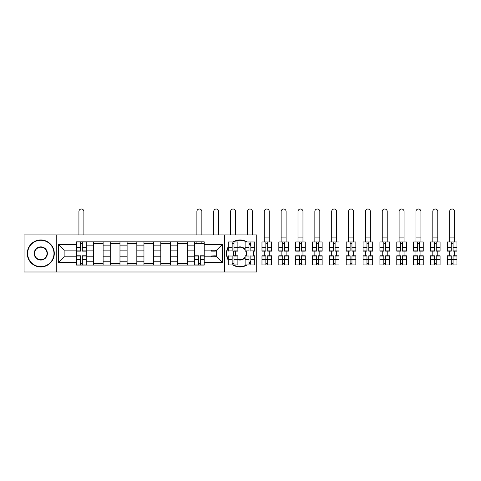 <?xml version="1.0" encoding="UTF-8"?>
<svg xmlns="http://www.w3.org/2000/svg" width="481" height="481" viewBox="0 0 481 481"><rect width="100%" height="100%" fill="white"/><g stroke="black" fill="none" stroke-linecap="round" stroke-linejoin="round"><path stroke-width="0.72" d="M224.537 271.987L256.728 271.987L256.728 234.938L24.05 234.938L24.05 271.987L224.537 271.987L224.537 234.938M93.398 265.073L93.398 245.148L86.273 245.148L86.273 265.073M86.273 245.148L86.273 241.853M93.398 245.148L93.398 241.853M103.12 241.853L103.12 265.073M110.251 265.073L110.251 241.853M119.973 241.853L119.973 265.073M127.104 265.073L127.104 241.853M136.826 241.853L136.826 265.073M143.957 265.073L143.957 241.853M153.679 241.853L153.679 265.073M160.804 265.073L160.804 241.853M170.527 241.853L170.527 265.073M177.657 265.073L177.657 241.853M187.38 241.853L187.38 265.073M194.51 265.073L194.51 241.853M194.51 256.812L187.38 256.812M177.657 256.812L170.527 256.812M160.804 256.812L153.679 256.812M143.957 256.812L136.826 256.812M127.104 256.812L119.973 256.812M110.251 256.812L103.12 256.812M93.398 256.812L86.273 256.812M194.51 250.114L187.38 250.114M177.657 250.114L170.527 250.114M160.804 250.114L153.679 250.114M143.957 250.114L136.826 250.114M127.104 250.114L119.973 250.114M110.251 250.114L103.12 250.114M93.398 250.114L86.273 250.114M64.129 256.812L76.551 256.812L76.551 250.114L64.129 250.114L64.129 256.812L58.399 262.536L58.399 244.39L76.551 244.39L76.551 250.114M204.233 250.114L204.233 256.812L216.654 256.812L216.654 250.114L204.233 250.114L204.233 241.853L76.551 241.853L76.551 244.39M204.233 244.39L222.378 244.39L222.378 262.536L204.233 262.536L204.233 256.812M76.551 256.812L76.551 265.073L204.233 265.073L204.233 262.536M76.551 262.536L58.399 262.536M56.241 271.987L56.241 234.938M82.329 263.456L80.489 263.456M80.489 243.47L82.329 243.47M103.12 263.456L93.398 263.456M93.398 243.47L103.12 243.47M119.973 263.456L110.251 263.456M110.251 243.47L119.973 243.47M136.826 263.456L127.104 263.456M127.104 243.47L136.826 243.47M153.679 263.456L143.957 263.456M143.957 243.47L153.679 243.47M170.527 263.456L160.804 263.456M160.804 243.47L170.527 243.47M187.38 263.456L177.657 263.456M177.657 243.47L187.38 243.47M200.288 263.456L198.455 263.456M194.51 243.47L204.233 243.47M58.399 244.39L64.129 250.114M216.654 256.812L222.378 262.536M216.654 250.114L222.378 244.39M83.892 234.938L83.892 211.496A2.483 2.483 0 0 0 81.409 209.013A2.483 2.483 0 0 0 78.926 211.496L78.926 234.938M82.329 251.142L82.329 241.961L86.219 241.961L86.219 251.142L82.329 251.142M80.489 243.362L82.329 243.362M80.489 241.961L76.605 241.961L76.605 251.142L80.489 251.142L80.489 241.961L82.329 241.961M80.489 255.784L80.489 264.965L76.605 264.965L76.605 255.784L80.489 255.784M82.329 263.564L80.489 263.564M82.329 264.965L86.219 264.965L86.219 255.784L82.329 255.784L82.329 264.965L80.489 264.965M40.795 266.642A13.179 13.179 0 0 0 53.974 253.463A13.179 13.179 0 0 0 40.795 240.284A13.179 13.179 0 0 0 27.615 253.463A13.179 13.179 0 0 0 40.795 266.642M40.795 239.959A13.504 13.504 0 0 1 54.299 253.463A13.504 13.504 0 0 1 40.795 266.967A13.504 13.504 0 0 1 27.291 253.463A13.504 13.504 0 0 1 40.795 239.959M40.795 260.053A6.59 6.59 0 0 1 34.205 253.463A6.59 6.59 0 0 1 40.795 246.873A6.59 6.59 0 0 1 47.385 253.463A6.59 6.59 0 0 1 40.795 260.053M40.795 247.198A6.265 6.265 0 0 0 34.53 253.463A6.265 6.265 0 0 0 40.795 259.728A6.265 6.265 0 0 0 47.06 253.463A6.265 6.265 0 0 0 40.795 247.198M233.556 264.965A13.179 13.179 0 0 0 246.416 264.965M249.008 263.071A13.179 13.179 0 0 0 250.841 260.936M252.916 256.012A13.179 13.179 0 0 0 252.916 250.914M250.841 245.989A13.179 13.179 0 0 0 249.008 243.855M246.416 241.961A13.179 13.179 0 0 0 233.556 241.961M232.918 241.961A13.504 13.504 0 0 1 247.054 241.961M249.008 243.416A13.504 13.504 0 0 1 250.841 245.436M253.246 250.914A13.504 13.504 0 0 1 253.246 256.012M250.841 261.49A13.504 13.504 0 0 1 249.008 263.51M247.054 264.965A13.504 13.504 0 0 1 232.918 264.965M245.118 257.6A6.59 6.59 0 0 1 237.879 259.704M233.994 256.199A6.59 6.59 0 0 1 233.994 250.727M237.879 247.222A6.59 6.59 0 0 1 245.118 249.326M245.118 249.867A6.265 6.265 0 0 0 237.879 247.565M234.265 250.914A6.265 6.265 0 0 0 234.265 256.012M237.879 259.361A6.265 6.265 0 0 0 245.118 257.058M228.265 260.167A13.504 13.504 0 0 1 228.265 246.759M246.062 250.914A6.59 6.59 0 0 1 246.062 256.012M228.265 247.438A13.179 13.179 0 0 0 228.265 259.487M245.707 256.012A6.265 6.265 0 0 0 245.707 250.914M218.705 234.938L218.705 211.496A2.483 2.483 0 0 0 216.222 209.013A2.483 2.483 0 0 0 213.738 211.496L213.738 234.938M211.418 250.114L211.418 251.142L215.302 251.142L215.302 250.114M235.558 234.938L235.558 211.496A2.483 2.483 0 0 0 233.075 209.013A2.483 2.483 0 0 0 230.591 211.496L230.591 234.938M233.994 251.142L233.994 241.961L237.879 241.961L237.879 251.142L234.169 251.142M232.155 243.362L233.994 243.362M232.155 251.142L232.155 241.961L233.994 241.961M228.265 251.142L228.265 241.961L232.155 241.961M252.411 234.938L252.411 211.496A2.483 2.483 0 0 0 249.928 209.013A2.483 2.483 0 0 0 247.438 211.496L247.438 234.938M250.841 251.142L250.841 241.961L254.732 241.961L254.732 251.142L253.289 251.142M249.008 243.362L250.841 243.362M249.008 251.142L249.008 241.961L250.841 241.961M245.803 251.142L245.118 251.142L245.118 241.961L249.008 241.961M201.858 234.938L201.858 211.496A2.483 2.483 0 0 0 199.368 209.013A2.483 2.483 0 0 0 196.885 211.496L196.885 234.938M198.455 255.784L198.455 264.965L194.565 264.965L194.565 255.784L198.455 255.784M200.288 263.564L198.455 263.564M200.288 264.965L204.178 264.965L204.178 255.784L200.288 255.784L200.288 264.965L198.455 264.965M201.858 241.853L201.858 243.47M196.885 241.853L196.885 243.47M215.302 256.012L211.418 256.012L215.302 255.784L215.302 256.812M211.418 256.012L211.418 256.812M232.155 255.784L232.155 264.965L228.265 264.965L228.265 255.784M233.994 263.564L232.155 263.564M233.994 255.784L233.994 264.965L232.155 264.965M234.169 255.784L237.879 255.784L237.879 264.965L233.994 264.965M235.558 251.142L235.558 255.784M249.008 255.784L249.008 264.965L245.118 264.965L245.118 255.784L245.803 255.784M250.841 263.564L249.008 263.564M250.841 255.784L250.841 264.965L249.008 264.965M253.289 255.784L254.732 255.784L254.732 264.965L250.841 264.965M264.291 237.909L269.264 237.909L269.264 211.496A2.483 2.483 0 0 0 266.775 209.013A2.483 2.483 0 0 0 264.291 211.496L264.291 241.961M267.695 251.142L267.695 241.961L271.585 241.961L271.585 251.142L267.695 251.142M265.861 243.362L267.695 243.362M265.861 241.961L261.971 241.961L261.971 251.142L265.861 251.142L265.861 241.961L267.695 241.961M269.264 237.909L269.264 241.961M281.144 237.909L286.111 237.909L286.111 211.496A2.483 2.483 0 0 0 283.628 209.013A2.483 2.483 0 0 0 281.144 211.496L281.144 241.961M284.548 251.142L284.548 241.961L288.438 241.961L288.438 251.142L284.548 251.142M282.708 243.362L284.548 243.362M282.708 241.961L278.824 241.961L278.824 251.142L282.708 251.142L282.708 241.961L284.548 241.961M286.111 237.909L286.111 241.961M297.998 237.909L302.964 237.909L302.964 211.496A2.483 2.483 0 0 0 300.481 209.013A2.483 2.483 0 0 0 297.998 211.496L297.998 241.961M301.401 251.142L301.401 241.961L305.285 241.961L305.285 251.142L301.401 251.142M299.561 243.362L301.401 243.362M299.561 241.961L295.671 241.961L295.671 251.142L299.561 251.142L299.561 241.961L301.401 241.961M302.964 237.909L302.964 241.961M314.845 237.909L319.817 237.909L319.817 211.496A2.483 2.483 0 0 0 317.334 209.013A2.483 2.483 0 0 0 314.845 211.496L314.845 241.961M318.248 251.142L318.248 241.961L322.138 241.961L322.138 251.142L318.248 251.142M316.414 243.362L318.248 243.362M316.414 241.961L312.524 241.961L312.524 251.142L316.414 251.142L316.414 241.961L318.248 241.961M319.817 237.909L319.817 241.961M331.698 237.909L336.67 237.909L336.67 211.496A2.483 2.483 0 0 0 334.181 209.013A2.483 2.483 0 0 0 331.698 211.496L331.698 241.961M335.101 251.142L335.101 241.961L338.991 241.961L338.991 251.142L335.101 251.142M333.267 243.362L335.101 243.362M333.267 241.961L329.377 241.961L329.377 251.142L333.267 251.142L333.267 241.961L335.101 241.961M336.67 237.909L336.67 241.961M348.551 237.909L353.517 237.909L353.517 211.496A2.483 2.483 0 0 0 351.034 209.013A2.483 2.483 0 0 0 348.551 211.496L348.551 241.961M351.954 251.142L351.954 241.961L355.844 241.961L355.844 251.142L351.954 251.142M350.114 243.362L351.954 243.362M350.114 241.961L346.23 241.961L346.23 251.142L350.114 251.142L350.114 241.961L351.954 241.961M353.517 237.909L353.517 241.961M365.404 237.909L370.37 237.909L370.37 211.496A2.483 2.483 0 0 0 367.887 209.013A2.483 2.483 0 0 0 365.404 211.496L365.404 241.961M368.801 251.142L368.801 241.961L372.691 241.961L372.691 251.142L368.801 251.142M366.967 243.362L368.801 243.362M366.967 241.961L363.077 241.961L363.077 251.142L366.967 251.142L366.967 241.961L368.801 241.961M370.37 237.909L370.37 241.961M382.251 237.909L387.223 237.909L387.223 211.496A2.483 2.483 0 0 0 384.74 209.013A2.483 2.483 0 0 0 382.251 211.496L382.251 241.961M385.654 251.142L385.654 241.961L389.544 241.961L389.544 251.142L385.654 251.142M383.82 243.362L385.654 243.362M383.82 241.961L379.93 241.961L379.93 251.142L383.82 251.142L383.82 241.961L385.654 241.961M387.223 237.909L387.223 241.961M399.104 237.909L404.07 237.909L404.07 211.496A2.483 2.483 0 0 0 401.587 209.013A2.483 2.483 0 0 0 399.104 211.496L399.104 241.961M402.507 251.142L402.507 241.961L406.397 241.961L406.397 251.142L402.507 251.142M400.673 243.362L402.507 243.362M400.673 241.961L396.783 241.961L396.783 251.142L400.673 251.142L400.673 241.961L402.507 241.961M404.07 237.909L404.07 241.961M415.957 237.909L420.923 237.909L420.923 211.496A2.483 2.483 0 0 0 418.44 209.013A2.483 2.483 0 0 0 415.957 211.496L415.957 241.961M419.36 251.142L419.36 241.961L423.25 241.961L423.25 251.142L419.36 251.142M417.52 243.362L419.36 243.362M417.52 241.961L413.636 241.961L413.636 251.142L417.52 251.142L417.52 241.961L419.36 241.961M420.923 237.909L420.923 241.961M432.81 237.909L437.776 237.909L437.776 211.496A2.483 2.483 0 0 0 435.293 209.013A2.483 2.483 0 0 0 432.81 211.496L432.81 241.961M436.207 251.142L436.207 241.961L440.097 241.961L440.097 251.142L436.207 251.142M434.373 243.362L436.207 243.362M434.373 241.961L430.483 241.961L430.483 251.142L434.373 251.142L434.373 241.961L436.207 241.961M437.776 237.909L437.776 241.961M449.657 237.909L454.629 237.909L454.629 211.496A2.483 2.483 0 0 0 452.14 209.013A2.483 2.483 0 0 0 449.657 211.496L449.657 241.961M453.06 251.142L453.06 241.961L456.95 241.961L456.95 251.142L453.06 251.142M451.226 243.362L453.06 243.362M451.226 241.961L447.336 241.961L447.336 251.142L451.226 251.142L451.226 241.961L453.06 241.961M454.629 237.909L454.629 241.961M265.861 255.784L265.861 264.965L261.971 264.965L261.971 255.784L265.861 255.784M267.695 263.564L265.861 263.564M267.695 264.965L271.585 264.965L271.585 255.784L267.695 255.784L267.695 264.965L265.861 264.965M269.264 251.142L269.264 255.784M264.291 251.142L264.291 255.784M282.708 255.784L282.708 264.965L278.824 264.965L278.824 255.784L282.708 255.784M284.548 263.564L282.708 263.564M284.548 264.965L288.438 264.965L288.438 255.784L284.548 255.784L284.548 264.965L282.708 264.965M286.111 251.142L286.111 255.784M281.144 251.142L281.144 255.784M299.561 255.784L299.561 264.965L295.671 264.965L295.671 255.784L299.561 255.784M301.401 263.564L299.561 263.564M301.401 264.965L305.285 264.965L305.285 255.784L301.401 255.784L301.401 264.965L299.561 264.965M302.964 251.142L302.964 255.784M297.998 251.142L297.998 255.784M316.414 255.784L316.414 264.965L312.524 264.965L312.524 255.784L316.414 255.784M318.248 263.564L316.414 263.564M318.248 264.965L322.138 264.965L322.138 255.784L318.248 255.784L318.248 264.965L316.414 264.965M319.817 251.142L319.817 255.784M314.845 251.142L314.845 255.784M333.267 255.784L333.267 264.965L329.377 264.965L329.377 255.784L333.267 255.784M335.101 263.564L333.267 263.564M335.101 264.965L338.991 264.965L338.991 255.784L335.101 255.784L335.101 264.965L333.267 264.965M336.67 251.142L336.67 255.784M331.698 251.142L331.698 255.784M350.114 255.784L350.114 264.965L346.23 264.965L346.23 255.784L350.114 255.784M351.954 263.564L350.114 263.564M351.954 264.965L355.844 264.965L355.844 255.784L351.954 255.784L351.954 264.965L350.114 264.965M353.517 251.142L353.517 255.784M348.551 251.142L348.551 255.784M366.967 255.784L366.967 264.965L363.077 264.965L363.077 255.784L366.967 255.784M368.801 263.564L366.967 263.564M368.801 264.965L372.691 264.965L372.691 255.784L368.801 255.784L368.801 264.965L366.967 264.965M370.37 251.142L370.37 255.784M365.404 251.142L365.404 255.784M383.82 255.784L383.82 264.965L379.93 264.965L379.93 255.784L383.82 255.784M385.654 263.564L383.82 263.564M385.654 264.965L389.544 264.965L389.544 255.784L385.654 255.784L385.654 264.965L383.82 264.965M387.223 251.142L387.223 255.784M382.251 251.142L382.251 255.784M400.673 255.784L400.673 264.965L396.783 264.965L396.783 255.784L400.673 255.784M402.507 263.564L400.673 263.564M402.507 264.965L406.397 264.965L406.397 255.784L402.507 255.784L402.507 264.965L400.673 264.965M404.07 251.142L404.07 255.784M399.104 251.142L399.104 255.784M417.52 255.784L417.52 264.965L413.636 264.965L413.636 255.784L417.52 255.784M419.36 263.564L417.52 263.564M419.36 264.965L423.25 264.965L423.25 255.784L419.36 255.784L419.36 264.965L417.52 264.965M420.923 251.142L420.923 255.784M415.957 251.142L415.957 255.784M434.373 255.784L434.373 264.965L430.483 264.965L430.483 255.784L434.373 255.784M436.207 263.564L434.373 263.564M436.207 264.965L440.097 264.965L440.097 255.784L436.207 255.784L436.207 264.965L434.373 264.965M437.776 251.142L437.776 255.784M432.81 251.142L432.81 255.784M451.226 255.784L451.226 264.965L447.336 264.965L447.336 255.784L451.226 255.784M453.06 263.564L451.226 263.564M453.06 264.965L456.95 264.965L456.95 255.784L453.06 255.784L453.06 264.965L451.226 264.965M454.629 251.142L454.629 255.784M449.657 251.142L449.657 255.784M177.657 245.148L170.527 245.148M160.804 245.148L153.679 245.148M143.957 245.148L136.826 245.148M127.104 245.148L119.973 245.148M110.251 245.148L103.12 245.148M194.51 245.148L187.38 245.148M177.657 261.778L170.527 261.778M160.804 261.778L153.679 261.778M143.957 261.778L136.826 261.778M127.104 261.778L119.973 261.778M110.251 261.778L103.12 261.778M93.398 261.778L86.273 261.778M194.51 261.778L187.38 261.778M82.329 250.914L86.219 250.914M82.329 247.264L86.219 247.264M76.605 250.914L80.489 250.914M76.605 247.264L80.489 247.264M80.489 256.012L76.605 256.012M80.489 259.662L76.605 259.662M86.219 256.012L82.329 256.012M86.219 259.662L82.329 259.662M211.418 250.914L215.302 250.914M233.994 250.914L237.879 250.914M233.994 247.264L237.879 247.264M228.265 250.914L232.155 250.914M228.265 247.264L232.155 247.264M250.841 250.914L254.732 250.914M250.841 247.264L254.732 247.264M245.118 250.914L249.008 250.914M245.118 247.264L249.008 247.264M198.455 256.012L194.565 256.012M198.455 259.662L194.565 259.662M204.178 256.012L200.288 256.012M204.178 259.662L200.288 259.662M232.155 256.012L228.265 256.012M232.155 259.662L228.265 259.662M237.879 256.012L233.994 256.012M237.879 259.662L233.994 259.662M249.008 256.012L245.118 256.012M249.008 259.662L245.118 259.662M254.732 256.012L250.841 256.012M254.732 259.662L250.841 259.662M267.695 250.914L271.585 250.914M267.695 247.264L271.585 247.264M261.971 250.914L265.861 250.914M261.971 247.264L265.861 247.264M284.548 250.914L288.438 250.914M284.548 247.264L288.438 247.264M278.824 250.914L282.708 250.914M278.824 247.264L282.708 247.264M301.401 250.914L305.285 250.914M301.401 247.264L305.285 247.264M295.671 250.914L299.561 250.914M295.671 247.264L299.561 247.264M318.248 250.914L322.138 250.914M318.248 247.264L322.138 247.264M312.524 250.914L316.414 250.914M312.524 247.264L316.414 247.264M335.101 250.914L338.991 250.914M335.101 247.264L338.991 247.264M329.377 250.914L333.267 250.914M329.377 247.264L333.267 247.264M351.954 250.914L355.844 250.914M351.954 247.264L355.844 247.264M346.23 250.914L350.114 250.914M346.23 247.264L350.114 247.264M368.801 250.914L372.691 250.914M368.801 247.264L372.691 247.264M363.077 250.914L366.967 250.914M363.077 247.264L366.967 247.264M385.654 250.914L389.544 250.914M385.654 247.264L389.544 247.264M379.93 250.914L383.82 250.914M379.93 247.264L383.82 247.264M402.507 250.914L406.397 250.914M402.507 247.264L406.397 247.264M396.783 250.914L400.673 250.914M396.783 247.264L400.673 247.264M419.36 250.914L423.25 250.914M419.36 247.264L423.25 247.264M413.636 250.914L417.52 250.914M413.636 247.264L417.52 247.264M436.207 250.914L440.097 250.914M436.207 247.264L440.097 247.264M430.483 250.914L434.373 250.914M430.483 247.264L434.373 247.264M453.06 250.914L456.95 250.914M453.06 247.264L456.95 247.264M447.336 250.914L451.226 250.914M447.336 247.264L451.226 247.264M265.861 256.012L261.971 256.012M265.861 259.662L261.971 259.662M271.585 256.012L267.695 256.012M271.585 259.662L267.695 259.662M267.695 259.512L265.861 259.512M282.708 256.012L278.824 256.012M282.708 259.662L278.824 259.662M288.438 256.012L284.548 256.012M288.438 259.662L284.548 259.662M284.548 259.512L282.708 259.512M299.561 256.012L295.671 256.012M299.561 259.662L295.671 259.662M305.285 256.012L301.401 256.012M305.285 259.662L301.401 259.662M301.401 259.512L299.561 259.512M316.414 256.012L312.524 256.012M316.414 259.662L312.524 259.662M322.138 256.012L318.248 256.012M322.138 259.662L318.248 259.662M318.248 259.512L316.414 259.512M333.267 256.012L329.377 256.012M333.267 259.662L329.377 259.662M338.991 256.012L335.101 256.012M338.991 259.662L335.101 259.662M335.101 259.512L333.267 259.512M350.114 256.012L346.23 256.012M350.114 259.662L346.23 259.662M355.844 256.012L351.954 256.012M355.844 259.662L351.954 259.662M351.954 259.512L350.114 259.512M366.967 256.012L363.077 256.012M366.967 259.662L363.077 259.662M372.691 256.012L368.801 256.012M372.691 259.662L368.801 259.662M368.801 259.512L366.967 259.512M383.82 256.012L379.93 256.012M383.82 259.662L379.93 259.662M389.544 256.012L385.654 256.012M389.544 259.662L385.654 259.662M385.654 259.512L383.82 259.512M400.673 256.012L396.783 256.012M400.673 259.662L396.783 259.662M406.397 256.012L402.507 256.012M406.397 259.662L402.507 259.662M402.507 259.512L400.673 259.512M417.52 256.012L413.636 256.012M417.52 259.662L413.636 259.662M423.25 256.012L419.36 256.012M423.25 259.662L419.36 259.662M419.36 259.512L417.52 259.512M434.373 256.012L430.483 256.012M434.373 259.662L430.483 259.662M440.097 256.012L436.207 256.012M440.097 259.662L436.207 259.662M436.207 259.512L434.373 259.512M451.226 256.012L447.336 256.012M451.226 259.662L447.336 259.662M456.95 256.012L453.06 256.012M456.95 259.662L453.06 259.662M453.06 259.512L451.226 259.512"/></g></svg>
